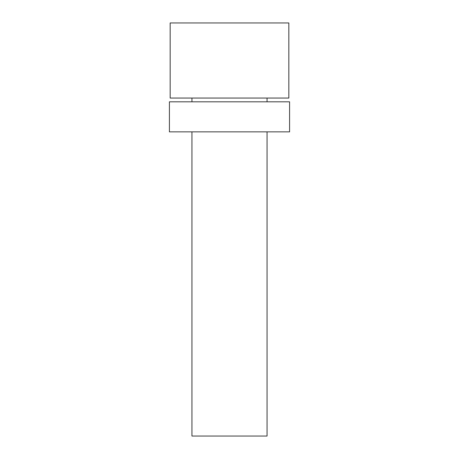 <?xml version="1.0" encoding="UTF-8"?>
<svg xmlns="http://www.w3.org/2000/svg" width="459" height="459" viewBox="0 0 459 459"><rect width="100%" height="100%" fill="white"/><g stroke="black" fill="none" stroke-linecap="round" stroke-linejoin="round"><path stroke-width="0.69" d="M267.052 131.859L267.052 436.05L191.948 436.05L191.948 131.859M288.837 22.95L170.163 22.95L170.163 98.06L288.837 98.06L288.837 22.95M289.589 131.859L289.589 101.812L169.411 101.812L169.411 131.859L289.589 131.859M267.052 98.06L267.052 101.812M191.948 98.06L191.948 101.812"/></g></svg>

